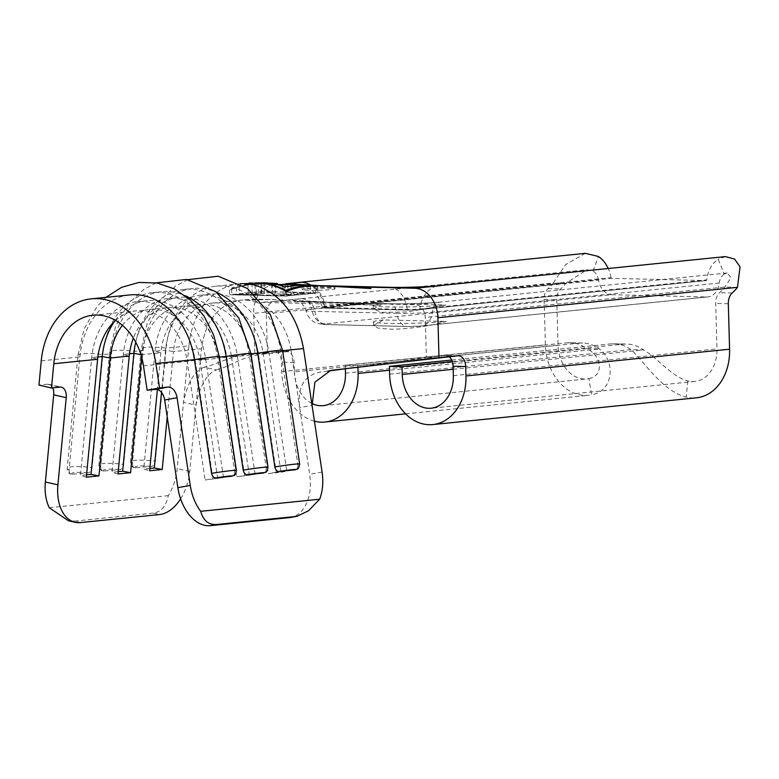 <?xml version="1.0" encoding="UTF-8"?>
<svg xmlns="http://www.w3.org/2000/svg" width="779" height="779" viewBox="0 0 779 779"><rect width="100%" height="100%" fill="white"/><g stroke="black" fill="none" stroke-linecap="round" stroke-linejoin="round"><path stroke-width="0.58" stroke-dasharray="3.9 2.92" d="M306.001 288.99A16.447 1.013 -1.6 0 0 302.174 289.749A16.447 1.013 -1.6 0 0 313.012 290.401A16.447 1.013 -1.6 0 0 331.231 289.584A16.447 1.013 -1.6 0 0 335.058 288.834A16.447 1.013 -1.6 0 0 324.21 288.181A16.447 1.013 -1.6 0 0 306.001 288.99M331.163 287.354C318.358 286.458 291.463 285.825 305.933 286.76L335.019 287.529L335.058 288.834M302.174 289.749L302.077 286.399L305.933 286.76M100.715 466.757L101.095 469.503L102.662 471.091L119.645 469.64C121.758 469.309 123.111 467.575 123.715 464.42A19.738 3.204 5.4 0 0 103.441 463.573A19.738 3.204 5.4 0 0 98.826 465.16A19.738 3.204 5.4 0 0 100.715 466.757L111.485 353.724A75.67 57.86 -95.8 0 1 161.477 291.726A75.67 57.86 -95.8 0 1 185.207 295.699M132.352 463.544L132.732 466.29L134.3 467.887L151.282 466.426C153.395 466.095 154.748 464.362 155.352 461.207A19.738 3.204 5.4 0 0 135.079 460.36A19.738 3.204 5.4 0 0 130.463 461.947A19.738 3.204 5.4 0 0 132.352 463.544L143.122 350.511A75.67 57.86 -95.8 0 1 193.114 288.512A75.67 57.86 -95.8 0 1 216.835 292.485M69.078 469.971L69.458 472.707L71.025 474.304L88.008 472.843C90.121 472.522 91.474 470.779 92.088 467.634A19.738 3.204 5.4 0 0 71.804 466.777A19.738 3.204 5.4 0 0 67.198 468.374A19.738 3.204 5.4 0 0 69.078 469.971L79.847 356.938A75.67 57.86 -95.8 0 1 129.85 294.929M706.641 296.974A17.274 13.204 -95.8 0 0 707.897 296.926A17.274 13.204 -95.8 0 0 719.29 283.03L432.442 312.145A17.274 13.204 84.2 0 1 421.059 326.041A17.274 13.204 84.2 0 1 419.793 326.089L706.641 296.974L612.021 294.735L325.174 323.85A17.274 13.204 84.2 0 1 311.736 309.292L598.574 280.177A17.274 13.204 -95.8 0 0 612.021 294.735M383.132 319.935A41.121 2.532 -1.6 0 0 373.56 321.834A41.121 2.532 -1.6 0 0 388.302 323.363A41.121 2.532 -1.6 0 0 446.211 321.435C434.653 325.632 402.899 329.848 388.468 329.108L377.903 328.076L373.667 325.525L383.132 319.935L446.211 321.435M382.674 303.528L373.209 309.117L382.294 312.379L407.203 311.951L445.754 305.017L382.674 303.528A41.121 2.532 -1.6 0 0 373.102 305.426A41.121 2.532 -1.6 0 0 400.221 307.043A41.121 2.532 -1.6 0 0 445.754 305.017M255.337 295.708L254.986 282.923C245.93 282.368 237.429 284.754 229.454 290.09C239.903 285.961 250.419 284.004 261.023 284.218L317.793 285.533L317.998 292.904L261.228 291.56L229.591 294.774L286.36 296.117L317.998 292.904M299.662 463.963A19.738 0.798 -8.6 0 1 297.841 464.576L280.742 350.891A75.67 57.86 -95.8 0 0 216.124 286.175A75.67 57.86 -95.8 0 0 166.131 348.174L188.898 345.866A75.67 57.86 84.2 0 1 233.369 284.783A75.67 57.86 84.2 0 1 238.9 283.868A75.67 57.86 84.2 0 1 240.068 283.76M329.108 286.234L275.133 284.958A29.008 22.182 -95.8 0 0 273.01 285.046A29.008 22.182 -95.8 0 0 272.689 285.075A29.008 22.182 -95.8 0 0 253.691 313.382L254.811 353.364L273.789 351.436L286.409 351.738A11.51 7.391 -88.6 0 1 286.993 351.709A11.51 7.391 -88.6 0 1 294.111 362.478L294.374 371.914L558.007 345.155A33.312 25.473 -95.8 0 0 586.918 378.896A33.312 25.473 -95.8 0 0 588.914 378.594L591.563 394.807C614.894 390.483 614.758 360.249 599.479 348.924A65.796 42.202 91.4 0 0 582.711 343.013A65.796 42.202 91.4 0 0 579.323 343.149L566.703 342.848L345.243 365.322L357.863 365.624L579.323 343.149M204.137 367.23C194.38 370.892 187.505 382.625 183.503 402.431L196.065 405.041C199.94 385.517 206.737 373.803 216.445 369.898L204.137 367.23C222.297 362.829 227.4 356.149 254.811 353.364L267.421 353.666L286.409 351.738M188.898 345.866L177.203 468.598A41.121 25.649 -77 0 1 168.274 495.648C166.141 506.204 161.136 512.027 153.249 513.108L159.52 514.559M180.601 498.862A41.121 25.649 103 0 0 189.735 471.48L201.43 348.749C205.598 320.218 218.792 304.034 240.993 300.188A59.214 45.279 -95.8 0 1 247.469 300.217A59.214 45.279 -95.8 0 0 240.993 300.188L240.993 300.188C218.792 304.034 205.598 320.218 201.43 348.749L173.454 351.592L167.222 416.921M49.272 507.723L168.274 495.648M52.729 387.845A11.51 7.177 103 0 0 48.892 384.32A11.51 7.177 103 0 0 47.383 384.232L38.95 385.089M236.388 470.38A19.738 0.798 -8.6 0 1 234.567 471.003L217.468 357.308A75.67 57.86 -95.8 0 0 152.85 292.602A75.67 57.86 -95.8 0 0 102.857 354.601L92.088 467.634M268.025 467.166A19.738 0.798 -8.6 0 1 266.204 467.789L249.105 354.094A75.67 57.86 -95.8 0 0 184.487 289.389A75.67 57.86 -95.8 0 0 134.494 351.387L123.715 464.42M187.856 279.651L175.626 286.039L160.26 300.168L147.465 322.418L141.242 348.914A19.738 3.204 5.4 0 1 145.858 347.327A19.738 3.204 5.4 0 1 166.131 348.174L155.352 461.207M141.603 356.986L141.817 354.805A59.214 45.279 -95.8 0 1 180.942 306.283A59.214 45.279 -95.8 0 1 231.509 356.928L250.556 354.99A59.214 45.279 -95.8 0 0 199.989 304.346A59.214 45.279 -95.8 0 0 160.863 352.868L157.368 389.519M248.793 300.373A59.214 45.279 -95.8 0 0 247.556 300.227A59.214 45.279 -95.8 0 1 248.793 300.373A59.214 45.279 -95.8 0 1 291.122 350.871L263.146 353.715L268.93 352.556L250.556 354.99L268.395 473.564L280.985 472.278L263.146 353.715A59.214 45.279 -95.8 0 0 212.579 303.07A59.214 45.279 -95.8 0 0 173.454 351.592L165.537 350.112L161.506 392.421M122.43 325.31A59.214 45.279 -95.8 0 1 149.305 309.487A59.214 45.279 -95.8 0 1 199.872 360.132L218.918 358.204A59.214 45.279 -95.8 0 0 168.352 307.559A59.214 45.279 -95.8 0 0 133.345 338.076M143.482 365.857L187.281 361.407A59.214 45.279 -95.8 0 0 136.715 310.772A59.214 45.279 -95.8 0 0 115.574 320.422M80.422 522.582L74.161 521.141L153.249 513.108M74.161 521.141L68.386 520.723M327.735 371.106L318.932 372.323C303.752 376.091 297.315 387.815 299.642 407.495L309.691 474.323A41.121 26.447 -100.5 0 1 290.83 517.431M217.711 478.705L199.872 360.132L205.656 358.973L187.281 361.407L205.12 479.981L223.495 477.546L205.12 479.981M249.348 475.492L231.509 356.928L237.293 355.76L218.918 358.204L236.758 476.767L255.132 474.333L236.758 476.767M297.841 464.576C298.006 467.741 297.052 469.484 294.968 469.825M266.204 467.789C266.369 470.954 265.415 472.697 263.331 473.038M234.567 471.003C234.732 474.158 233.778 475.911 231.694 476.242M291.122 350.871L299.642 407.495L312.067 405.469M244.587 475.404L226.747 356.831A68.26 52.203 -95.8 0 0 168.459 298.454A68.26 52.203 -95.8 0 0 123.355 354.387L112.118 472.269L117.989 473.963M118.204 471.655L112.118 472.269M255.132 474.333L237.293 355.76A68.26 52.203 -95.8 0 0 179.004 297.383A68.26 52.203 -95.8 0 0 135.721 342.166M212.949 478.618L195.11 360.044A68.26 52.203 -95.8 0 0 136.822 301.668A68.26 52.203 -95.8 0 0 91.718 357.6L80.48 475.482L86.352 477.176M86.576 474.869L80.48 475.482M223.495 477.546L205.656 358.973A68.26 52.203 -95.8 0 0 147.367 300.597A68.26 52.203 -95.8 0 0 114.494 321.415M140.921 354.64L160.863 352.868L154.992 351.183L165.537 350.112A68.26 52.203 -95.8 0 1 210.642 294.17A68.26 52.203 -95.8 0 1 268.93 352.556L286.769 471.12L276.224 472.191L258.385 353.627A68.26 52.203 -95.8 0 0 200.096 295.241A68.26 52.203 -95.8 0 0 154.992 351.183L143.755 469.065L149.626 470.75M149.841 468.442L143.755 469.065M276.224 472.191L268.395 473.564M280.985 472.278L286.769 471.12M274.529 301.395L261.014 302.369L381.019 305.183C356.256 304.326 326.216 302.038 308.523 301.064L270.849 299.487L247.488 300.217A59.214 45.279 -95.8 0 1 247.556 300.227A59.214 45.279 -95.8 0 0 247.469 300.217C255.103 299.506 264.13 299.292 274.529 299.584L259.241 299.253C257.937 299.272 258.472 298.727 246.222 299.691L240.653 300.217M216.445 369.898C234.82 364.825 239.883 356.461 267.421 353.666L266.311 313.674A12.561 9.601 84.2 0 1 274.529 301.424A12.561 9.601 84.2 0 1 274.675 301.405A12.561 9.601 84.2 0 1 275.591 301.376L415.285 304.677A12.561 9.601 84.2 0 1 425.266 317.433L426.386 357.425L330.89 370.668M329.838 370.561L330.724 370.395M314.434 421.196A49.759 38.054 84.2 0 1 281.755 371.612L281.492 362.177A11.51 7.391 91.4 0 0 274.383 351.417A11.51 7.391 91.4 0 0 273.789 351.436M357.863 365.624L357.902 367.162M345.34 368.71L345.243 365.322M588.914 378.594C604.562 375.692 601.592 355.75 586.86 348.622L599.479 348.924L389.51 370.229M345.467 373.122L586.86 348.622A65.796 42.202 91.4 0 0 570.092 342.721A65.796 42.202 91.4 0 0 566.703 342.848M598.574 280.177A12.561 9.601 -95.8 0 0 593.121 271.004L586.996 269.709L565.895 283.274L553.275 282.972A52.641 33.76 -88.6 0 1 547.997 288.639A11.51 7.391 91.4 0 0 544.122 299.399L545.397 344.854A49.759 38.054 -95.8 0 0 588.583 395.265A49.759 38.054 -95.8 0 0 591.563 394.807M266.311 313.674L565.895 283.274A52.641 33.76 -88.6 0 1 560.617 288.931A11.51 7.391 91.4 0 0 556.742 299.701L558.007 345.155M452.278 361.563L623.473 344.191A65.796 42.202 -88.6 0 1 626.861 344.065A65.796 42.202 -88.6 0 1 643.629 349.966C656.561 357.074 672.238 377.24 687.896 380.931A33.312 25.473 -95.8 0 0 694.79 381.447A33.312 25.473 -95.8 0 0 716.972 348.914L715.697 303.459A11.51 7.391 -88.6 0 1 719.572 292.69A52.641 33.76 91.4 0 0 724.85 287.032L731.014 277.655L727.148 272.971L724.227 274.101L718.199 259.28A29.008 22.182 -95.8 0 0 706.777 279.895L419.939 309.01A0.818 0.633 84.2 0 1 419.336 309.672A8.228 0.506 178.4 0 1 407.758 310.061L325.758 308.124A8.228 0.506 178.4 0 1 324.716 307.432L611.564 278.327L706.173 280.567A0.818 0.633 -95.8 0 0 706.777 279.895M451.674 360.044L610.863 343.89A65.796 42.202 -88.6 0 1 614.251 343.763A65.796 42.202 -88.6 0 1 631.019 349.664L643.629 349.966L453.154 369.295M737.47 287.334L724.85 287.032L425.266 317.433M449.132 356.694A11.51 7.391 91.4 0 0 445.958 355.467A11.51 7.391 91.4 0 0 445.364 355.497L457.984 355.789M438.996 357.717L426.386 357.425L445.364 355.497M324.716 307.432A0.818 0.633 84.2 0 1 324.083 306.741L610.921 277.636A0.818 0.633 -95.8 0 0 611.564 278.327M725.483 256.612L718.199 259.28M724.227 274.101A12.561 9.601 -95.8 0 0 719.29 283.03M389.617 374.163L631.019 349.664C643.62 360.95 662.715 391.555 686.153 397.047A49.759 38.054 -95.8 0 0 696.445 397.816M593.121 271.004L598.34 256.447M610.921 277.636A29.008 22.182 -95.8 0 0 608.195 268.502M585.331 253.35L565.69 264.539L553.275 282.972L253.691 313.382M311.804 403.415A33.312 25.473 84.2 0 1 294.374 371.914M291.19 292.076L261.549 291.687L231.791 294.705L286.039 295.991L315.797 292.972L291.19 292.076L290.986 284.744L315.583 285.396L315.797 292.972M261.023 284.218L261.228 291.56M292.047 284.851L292.252 291.969M229.454 290.09L229.591 294.774M286.234 291.434L286.36 296.117M253.048 282.981L260.838 282.923L251.958 283.118L275.717 284.325L247.936 283.731L236.436 287.402L253.048 282.981L248.998 283.089L231.636 289.077C241.432 285.416 251.335 283.77 261.335 284.14L290.986 284.744M261.335 284.14L261.549 291.687M231.636 289.077L231.791 294.705M254.46 282.894L250.994 283.04M256.048 282.962L256.398 295.601M285.912 291.249L286.039 295.991M304.268 284.724L287.841 284.501L303.732 284.851L295.601 284.238M288.882 283.955L287.042 283.838M251.958 283.118L252.269 294.423L261.169 294.637L236.631 294.394L248.228 294.335L275.932 292.028L252.269 294.423M260.838 282.923L261.169 294.637M275.717 284.325L275.932 292.028M271.676 284.277L271.89 291.93M247.936 283.731L248.228 294.335M239.124 286.701L239.328 294.121M236.436 287.402L236.631 294.394M258.131 282.894L258.462 294.91M310.49 285.202L310.704 292.846L284.345 295.523L261.695 294.988L283.001 295.153L291.112 294.335L272.514 293.887L293.819 294.053L303.956 293.031L288.064 292.31L310.704 292.846M284.101 286.828L284.345 295.523M287.841 284.501L288.064 292.31M285.124 284.247L285.357 292.592M303.732 284.851L303.956 293.031M293.566 285.036L293.819 294.053M274.938 283.439L275.221 293.615M272.222 283.264L272.514 293.887M290.869 285.455L291.112 294.335M282.758 286.263L283.001 295.153M264.071 282.972L264.402 294.715M261.354 282.865L261.695 294.988M103.86 471.237A14.801 2.395 -174.6 0 1 106.742 469.279A14.801 2.395 -174.6 0 1 119.645 469.64M135.497 468.023A14.801 2.395 -174.6 0 1 138.38 466.076A14.801 2.395 -174.6 0 1 151.282 466.426M72.223 474.45A14.801 2.395 -174.6 0 1 75.105 472.493A14.801 2.395 -174.6 0 1 88.008 472.843M134.027 467.76C131.69 466.748 130.502 464.81 130.463 461.947L141.242 348.914A19.738 3.204 5.4 0 0 143.122 350.511L134.494 351.387A19.738 3.204 5.4 0 0 114.221 350.531A19.738 3.204 5.4 0 0 109.605 352.127A19.738 3.204 5.4 0 0 111.485 353.724L102.857 354.601A19.738 3.204 5.4 0 0 82.584 353.744A19.738 3.204 5.4 0 0 77.968 355.341A19.738 3.204 5.4 0 0 79.847 356.938L41.258 360.852M419.793 326.089A8.228 0.506 178.4 0 1 408.215 326.469L326.216 324.531A8.228 0.506 178.4 0 1 325.174 323.85M189.735 471.48L177.203 468.598M250.926 353.481A19.738 0.798 171.4 0 1 249.105 354.094L250.984 353.909M282.563 350.268A19.738 0.798 171.4 0 1 280.742 350.891L282.621 350.696M219.288 356.685A19.738 0.798 171.4 0 1 217.468 357.308L219.347 357.113M322.078 472.025L309.691 474.323M129.48 353.763L123.355 354.387L129.226 356.081M97.842 356.977L91.718 357.6L97.589 359.294M325.758 308.124A0.818 0.526 -88.6 0 1 325.213 307.491A29.008 18.608 91.4 0 0 307.724 285.357A29.008 18.608 91.4 0 0 306.225 285.416L321.912 285.786M306.225 285.416A37.606 2.318 178.4 0 1 292.768 284.092M275.133 284.958L286.516 283.809M275.591 301.376L301.95 298.698A37.606 2.318 178.4 0 0 306.683 301.824L388.692 303.761A37.606 2.318 -1.6 0 0 441.644 301.999L415.285 304.677M294.111 362.478L281.492 362.177M547.997 288.639L560.617 288.931M544.122 299.399L556.742 299.701M281.755 371.612L545.397 344.854M610.863 343.89L623.473 344.191M728.316 303.752L715.697 303.459M732.192 292.992L719.572 292.69M453.329 375.673L716.972 348.914M706.173 280.567L419.336 309.672M319.517 285.64L299.866 284.958C300.324 284.354 304.024 285.981 310.957 289.837C316.722 294.209 320.393 299.983 321.98 307.169A9.036 0.555 178.4 0 0 325.213 307.491L407.222 309.438A9.036 0.555 -1.6 0 0 419.939 309.01A29.008 22.182 84.2 0 1 439.064 285.669M388.692 303.761A12.561 8.053 -88.6 0 1 389.334 303.742A12.561 8.053 -88.6 0 1 396.91 313.324A25.24 1.548 -1.6 0 0 432.442 312.145A12.561 9.601 84.2 0 1 440.729 302.038A12.561 9.601 84.2 0 1 441.644 301.999M687.896 380.931L686.153 397.047M310.772 285.095A29.008 22.182 84.2 0 1 324.083 306.741A9.036 0.555 178.4 0 0 321.98 307.169C321.347 307.715 322.594 308.036 325.71 308.124L407.719 310.061A0.818 0.526 -88.6 0 1 407.222 309.438A29.008 18.608 91.4 0 0 389.724 287.295M301.95 298.698A12.561 9.601 84.2 0 1 311.736 309.292A25.24 1.548 178.4 0 0 305.865 310.47A25.24 1.548 178.4 0 0 314.911 311.386L396.91 313.324A17.274 11.081 91.4 0 0 407.329 326.508A17.274 11.081 91.4 0 0 408.215 326.469M306.683 301.824A12.561 8.053 -88.6 0 1 307.335 301.804A12.561 8.053 -88.6 0 1 314.911 311.386A17.274 11.081 91.4 0 0 325.32 324.57A17.274 11.081 91.4 0 0 326.216 324.531M407.758 310.061A0.818 0.526 -88.6 0 1 407.719 310.061L419.394 309.672L706.241 280.557M47.383 384.232L59.915 387.114M156.219 282.855L143.988 289.252L128.623 303.372L115.828 325.632L109.605 352.127L98.826 465.16C98.875 468.023 100.053 469.961 102.39 470.964M105.925 297.364L96.986 306.585L84.19 328.835L77.968 355.341L67.198 468.374C67.237 471.227 68.416 473.165 70.753 474.177M373.102 305.426L373.209 309.117M272.689 285.046L259.485 286.029M184.487 289.389L193.114 288.512M216.124 286.175L238.9 283.868M152.85 292.602L161.477 291.726M212.579 303.07L240.555 300.227M180.942 306.283L199.989 304.346M149.305 309.487L168.352 307.559M92.915 315.213L136.715 310.772M179.004 297.383L168.459 298.454M147.367 300.597L136.822 301.668M210.642 294.17L200.096 295.241M582.711 343.013L570.092 342.721M614.251 343.763L626.861 344.065M727.148 272.971L440.729 302.038C429.122 303.274 403.736 304.141 389.334 303.742L297.315 301.21C296.302 301.58 301.785 299.808 305.865 310.47C308.63 320.51 316.04 323.266 317.822 323.587L325.32 324.57L407.329 326.508L421.059 326.041L707.897 296.926M694.79 381.447L431.147 408.206M273.01 285.046L285.581 283.77M274.675 301.405L586.996 269.709M405.586 413.834L588.583 395.265M323.285 405.655L586.918 378.896M254.363 282.981L250.994 283.05M286.993 351.709L274.383 351.417M458.568 355.769L445.958 355.467M373.56 321.834L373.667 325.525M48.892 384.32L61.424 387.212"/><path stroke-width="1.17" d="M268.025 467.166C266.642 474.625 265.152 471.373 263.818 472.941L263.331 473.038A14.801 0.604 171.4 0 0 260.39 472.911A14.801 0.604 171.4 0 0 247.547 474.635C245.434 474.732 243.983 473.233 243.194 470.127A19.738 0.798 -8.6 0 1 263.37 467.351A19.738 0.798 -8.6 0 1 268.025 467.166L250.926 353.481A19.738 0.798 171.4 0 0 226.095 356.431A75.67 57.86 -95.8 0 0 185.207 295.699M299.662 463.963C298.279 471.412 296.789 468.169 295.455 469.727L294.968 469.825A14.801 0.604 171.4 0 0 292.028 469.708A14.801 0.604 171.4 0 0 279.184 471.422C277.061 471.519 275.62 470.019 274.831 466.913A19.738 0.798 -8.6 0 1 295.007 464.138A19.738 0.798 -8.6 0 1 299.662 463.963L282.563 350.268A19.738 0.798 171.4 0 0 257.732 353.218A75.67 57.86 -95.8 0 0 216.835 292.485M236.388 470.38C235.015 477.829 233.515 474.586 232.181 476.154L231.694 476.242A14.801 0.604 171.4 0 0 228.753 476.125A14.801 0.604 171.4 0 0 215.91 477.848C213.797 477.946 212.346 476.446 211.557 473.34A19.738 0.798 -8.6 0 1 231.733 470.565A19.738 0.798 -8.6 0 1 236.388 470.38L219.288 356.685A19.738 0.798 171.4 0 0 194.458 359.645A75.67 57.86 -95.8 0 0 129.85 294.929L91.26 298.844A75.67 57.86 -95.8 0 0 41.258 360.852L38.95 385.089L51.482 387.971L53.79 363.735A59.214 45.279 84.2 0 1 92.915 315.213A59.214 45.279 84.2 0 1 143.482 365.857L147.153 390.24L159.539 387.942L155.868 363.559A75.67 57.86 -95.8 0 0 91.26 298.844M190.261 485.395L177.067 397.709L164.681 400.007L177.875 487.693L190.261 485.395A41.121 26.447 79.5 0 0 200.661 511.306L319.663 499.232A41.121 26.447 79.5 0 0 322.078 472.025L312.067 405.469L314.911 382.168L330.724 370.395L457.984 355.789A11.51 7.391 -88.6 0 1 458.568 355.769A11.51 7.391 -88.6 0 1 465.686 366.529L465.949 375.965A49.759 38.054 84.2 0 1 432.803 424.574A49.759 38.054 84.2 0 1 389.617 374.163L389.403 366.373L451.674 360.044M57.909 484.859L66.225 397.679L53.693 394.797L45.386 481.977L57.909 484.859A41.121 25.649 103 0 0 75.047 522.261A41.121 25.649 103 0 0 80.422 522.582L159.52 514.559A41.121 25.649 103 0 0 180.601 498.862M317.793 285.533C307.189 285.338 296.672 287.305 286.234 291.434C276.292 285.669 265.873 282.835 254.986 282.923M240.068 283.76A75.67 57.86 84.2 0 1 255.2 285.211C280.985 293.858 297.091 314.979 303.508 348.573L312.067 405.469M75.047 522.261L68.386 520.723L49.272 507.723A41.121 25.649 -77 0 1 45.386 481.977M53.693 394.797A11.51 7.177 103 0 0 52.729 387.845M167.222 416.921L162.217 469.474L154.3 467.994L149.841 468.442M157.368 389.519L149.626 470.75L162.217 469.474M141.603 356.986L130.58 472.687L122.663 471.198L118.204 471.655M133.345 338.076A59.214 45.279 -95.8 0 0 129.226 356.081L117.989 473.963L130.58 472.687M122.43 325.31A59.214 45.279 -95.8 0 0 110.18 358.009L98.943 475.891L91.026 474.411L86.576 474.869M115.574 320.422A59.214 45.279 -95.8 0 0 97.589 359.294L86.352 477.176L98.943 475.891M66.225 397.679A11.51 7.177 -77 0 0 61.424 387.212A11.51 7.177 -77 0 0 59.915 387.114L51.482 387.971M297.052 516.273L290.83 517.431A41.121 26.447 -100.5 0 1 289.447 517.626L297.052 516.273L308.474 510.79L319.663 499.232M200.661 511.306C203.358 520.645 208.645 525.036 216.543 524.501L210.349 525.65L289.447 517.626M210.349 525.65A41.121 26.447 -100.5 0 1 177.875 487.693M164.681 400.007A11.51 7.401 79.5 0 0 155.586 389.383L147.153 390.24M216.543 524.501L295.64 516.477M279.184 471.422L294.968 469.825M250.984 353.909L257.732 353.218L274.831 466.913M247.547 474.635L263.331 473.038M219.347 357.113L226.095 356.431L243.194 470.127M215.91 477.848L231.694 476.242M155.868 363.559L194.458 359.645L211.557 473.34M155.586 389.383L167.972 387.085L159.539 387.942M167.972 387.085A11.51 7.401 -100.5 0 1 177.067 397.709M135.721 342.166A68.26 52.203 -95.8 0 0 133.9 353.315L122.663 471.198M114.494 321.415A68.26 52.203 -95.8 0 0 102.263 356.529L91.026 474.411M161.506 392.421L154.3 467.994M354.396 367.581L327.735 371.106M331.786 370.249L329.838 370.561M452.278 361.563L402.022 366.666L402.237 374.465A33.312 25.473 84.2 0 0 431.147 408.206A33.312 25.473 84.2 0 0 453.329 375.673L453.066 366.237A11.51 7.391 91.4 0 0 449.132 356.694M357.902 367.162L358.077 373.423A49.759 38.054 84.2 0 1 324.94 422.023A49.759 38.054 84.2 0 1 314.434 421.196M311.804 403.415A33.312 25.473 84.2 0 0 323.285 405.655A33.312 25.473 84.2 0 0 345.467 373.122L345.34 368.71M402.022 366.666L389.403 366.373M432.803 424.574L696.445 397.816A49.759 38.054 -95.8 0 0 729.582 349.216L728.316 303.752A11.51 7.391 -88.6 0 1 732.192 292.992A52.641 33.76 91.4 0 0 737.47 287.334L740.05 266.846L734.616 259.095L725.483 256.612M608.195 268.502A29.008 22.182 -95.8 0 0 598.34 256.447L585.331 253.35L285.581 283.77M256.048 282.904L261.354 282.865C269.086 282.573 276.672 283.887 284.101 286.828L304.268 284.724L315.583 285.396C305.611 285.036 295.718 286.691 285.883 290.363C276.331 285.25 266.379 282.758 256.048 282.904L256.048 282.962M250.994 283.04L248.998 283.089M285.883 290.363L285.912 291.249M370.989 288.512L287.042 283.829L290.83 284.16L282.719 284.832L264.071 282.972M291.862 284.053L288.882 283.955M293.537 284.16L293.566 285.036M290.83 284.16L290.869 285.455M282.719 284.832L282.758 286.263M438.996 357.717L437.876 317.735A29.008 22.182 -95.8 0 0 414.817 288.269L329.108 286.234M282.621 350.696L303.508 348.573M97.842 356.977L102.263 356.529L110.18 358.009L129.226 356.081M53.79 363.735L97.589 359.294M140.921 354.64L133.9 353.315L129.48 353.763M321.912 285.786L388.234 287.354A37.606 2.318 -1.6 0 0 441.187 285.591L414.817 288.269M292.768 284.092A37.606 2.318 178.4 0 1 301.492 282.29A29.008 22.182 84.2 0 1 310.772 285.095M286.516 283.809L301.492 282.29M465.686 366.529L453.066 366.237M358.077 373.423L389.51 370.229M402.237 374.465L453.154 369.295M437.876 317.735L737.47 287.334M465.949 375.965L729.582 349.216M725.483 256.603L439.064 285.669A29.008 22.182 84.2 0 1 441.187 285.591M319.517 285.64L389.724 287.295A29.008 18.608 91.4 0 0 388.234 287.354M250.926 353.481L238.812 318.017L215.871 291.755L186.541 279.437L156.219 282.855M219.288 356.685L213.689 335.145L203.894 315.885L190.553 300.168L174.584 288.999L157.037 283.001L139.022 282.436L121.631 287.305L105.925 297.364M282.563 350.268L270.449 314.804L247.508 288.542L218.178 276.224L187.856 279.651M324.94 422.023L405.586 413.834M389.724 287.295C403.259 287.685 428.557 286.818 439.064 285.669M264.772 282.933L277.343 283.478"/></g></svg>
